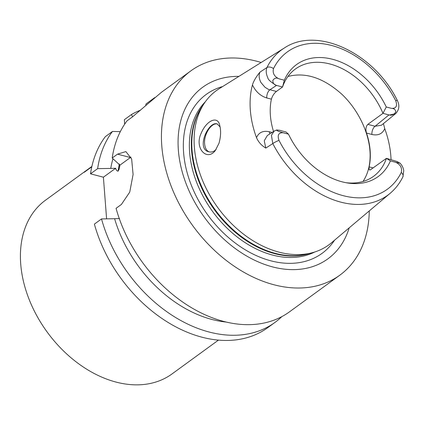 <?xml version="1.0" encoding="UTF-8"?>
<svg xmlns="http://www.w3.org/2000/svg" width="425" height="425" viewBox="0 0 425 425"><rect width="100%" height="100%" fill="white"/><g stroke="black" fill="none" stroke-linecap="round" stroke-linejoin="round"><path stroke-width="0.64" d="M91.89 166.414L45.48 200.218A107.461 76.25 53.9 0 0 28.858 298.706A107.461 76.25 53.9 0 0 116.052 382.086A107.461 76.25 53.9 0 0 172.008 373.942L218.418 340.138M91.8 166.818L84.24 172.295L91.805 166.781M274.911 322.458L267.782 327.648A126.422 89.707 -126.1 0 1 94.387 224.118L101.511 218.928A126.422 89.707 53.9 0 0 274.911 322.458A126.422 89.707 53.9 0 0 281.807 316.641M106.601 218.843L103.397 177.198L90.514 173.82A126.422 89.707 -126.1 0 1 105.347 136.643L112.471 131.452A126.422 89.707 53.9 0 0 97.644 168.629L90.514 173.82M101.511 218.928L114.607 218.721A115.249 81.775 53.9 0 0 226.036 322.044M119.526 218.567L114.607 218.721M369.261 210.922A126.422 89.707 -126.1 0 1 367.29 229.883A126.422 89.707 -126.1 0 1 339.793 275.203L289.457 311.86A126.422 89.707 -126.1 0 1 116.062 208.33L121.391 204.452L129.737 192.127L133.094 174.468L131.638 158.918L125.869 151.587L117.518 154.153L130.395 157.532A28.443 15.125 104.7 0 1 131.006 157.107M112.97 158.732A115.249 81.775 53.9 0 0 110.739 168.422L97.644 168.629M112.471 131.452L120.317 131.644M110.739 168.422L115.658 168.268C116.11 170.106 116.918 171.073 118.086 171.163L119.17 169.161L119.935 165.15L112.195 158.031A126.422 89.707 -126.1 0 1 127.022 120.854L132.35 116.976L161.33 92.395M124.679 124.158L124.339 119.723L131.463 114.532A126.422 89.707 53.9 0 1 140.622 110.118M132.552 116.827L131.463 114.532M154.737 97.585L146.014 103.939L145.727 105.527M339.793 275.203A126.422 89.707 -126.1 0 1 192.849 225.824A126.422 89.707 -126.1 0 1 190.931 70.816A126.422 89.707 -126.1 0 1 256.758 61.237A126.422 89.707 -126.1 0 1 261.152 62.486M112.195 158.031L117.518 154.153M238.898 76.388A106.197 75.353 53.9 0 0 179.732 160.868A106.197 75.353 53.9 0 0 272.584 266.9A106.197 75.353 53.9 0 0 349.201 227.837M279.055 252.153A95.45 67.729 53.9 0 0 311.902 252.817A95.45 67.729 53.9 0 0 331.447 242.813L390.15 193.311A89.994 63.856 -126.1 0 1 340.754 202.119A89.994 63.856 -126.1 0 1 272.802 143.57L265.806 148.086C261.481 145.499 258.379 142.019 256.493 137.642A90.86 64.472 -126.1 0 1 252.434 84.931C253.677 80.973 256.19 76.707 259.962 72.128L266.953 67.543A5.058 3.336 26.2 0 1 273.487 68.637C272.42 73.222 274.29 76.622 279.092 78.843L284.33 80.219A69.291 49.167 -126.1 0 1 332.653 59.303A69.291 49.167 -126.1 0 1 386.256 106.978L391.494 108.354C396.153 108.609 397.566 106.064 395.728 100.725A5.058 0.77 -27.2 0 1 397.348 100.518C374.531 53.492 317.348 25.739 284.325 48.009L219.199 88.698A95.45 67.729 53.9 0 0 203.676 104.231A95.45 67.729 53.9 0 0 206.821 189.741A95.45 67.729 53.9 0 0 279.055 252.153M383.424 123.617L384.752 128.648A91.651 65.03 -126.1 0 1 391.043 159.545M218.987 143.294L215.231 150.657C206.72 161.633 194.188 147.927 201.121 133.386C206.38 120.418 217.945 115.154 219.778 125.588C221.096 130.746 220.83 136.648 218.987 143.294M402.927 176.779A5.058 3.336 -153.8 0 0 401.253 172.492C402.321 167.907 400.451 164.507 395.643 162.281L390.41 160.91A69.291 49.167 -126.1 0 1 347.453 182.962A69.291 49.167 -126.1 0 1 288.479 134.151L283.247 132.775C278.587 132.52 277.174 135.06 279.007 140.399A5.058 0.77 152.8 0 0 272.802 143.57L271.421 135.357L274.162 131.075M283.247 132.775L278.274 131.267L276.686 130.363L276.776 129.949L279.56 130.284L286.004 131.973L288.479 134.151M345.78 182.67A66.374 47.095 53.9 0 0 373.564 176.311A66.374 47.095 53.9 0 0 386.431 158.339L370.271 169.92L369.506 169.926L369.043 169.363L369.128 166.871A66.374 47.095 53.9 0 0 366.525 133.057C365.42 129.333 365.861 126.432 367.848 124.36L382.973 113.348A66.374 47.095 53.9 0 0 295.412 69.009A66.374 47.095 53.9 0 0 282.545 86.987L276.42 91.444C274.019 93.394 272.345 95.97 271.405 99.168A66.374 47.095 53.9 0 0 273.525 131.484M390.41 160.91L386.431 158.339L397.221 161.548L399.782 163.157L395.643 162.281M287.959 76.473C305.612 71.905 323.664 77.908 342.114 94.493C358.902 110.564 369.941 134.401 370.138 155.003C370.17 165.421 367.79 174.245 363.008 181.48M284.33 80.219L282.545 86.987L276.558 85.414L269.939 89.739L276.42 91.444M367.848 124.36L375.073 126.257L388.955 114.92L382.973 113.348L386.256 106.978M388.955 114.92L389.433 115.026C392.132 115.526 394.251 114.474 395.797 111.871C395.494 109.608 394.06 108.433 391.494 108.354M279.092 78.843C276.542 77.472 274.465 77.982 272.861 80.383C272.792 82.891 273.87 84.522 276.096 85.271L276.558 85.414M384.752 128.648C382.383 133.886 378.101 135.825 371.902 134.47A6.322 3.363 -75.3 0 1 375.073 126.257L381.427 125.242L395.532 113.725L389.433 115.026M396.233 113.071L395.532 113.725M267.32 135.543L264.249 140.792L265.806 148.086M267.33 135.532L274.699 130.773M259.962 72.128C258.623 75.246 258.968 78.726 260.993 82.567L264.918 87.189C268.297 89.404 269.965 90.259 269.939 89.739A6.322 3.363 104.7 0 0 266.767 97.952C260.509 96.039 255.733 91.699 252.434 84.931M276.096 85.271C270.714 82.004 267.952 79.491 267.808 77.733C266.039 73.929 265.758 70.529 266.953 67.543A89.994 63.856 -126.1 0 1 284.325 48.009M256.493 137.642C258.846 132.366 263.139 130.406 269.365 131.761A6.322 3.363 -75.3 0 0 269.88 133.864M130.395 157.532L119.935 165.15M115.658 168.268L103.397 177.198M220.102 126.963L217.164 123.925C208.393 120.785 195.691 149.26 208.999 151.837C211.496 152.447 213.849 151.683 216.065 149.542M209.275 151.906C206.63 150.907 205.084 148.267 204.637 143.99C203.57 134.566 211.352 122.384 217.409 123.994M119.345 164.018A109.99 78.046 53.9 0 0 118.086 171.163M118.187 171.089A109.99 78.046 -126.1 0 1 119.414 164.087M222.673 86.525A98.329 69.769 53.9 0 0 187.212 172.943A98.329 69.769 53.9 0 0 270.847 260.817A98.329 69.769 53.9 0 0 334.581 240.167M314.782 251.982A93.553 66.385 -126.1 0 1 272.611 255.08A93.553 66.385 -126.1 0 1 198.703 187.345A93.553 66.385 -126.1 0 1 205.355 101.745M202.794 105.623A93.553 66.385 53.9 0 0 202.709 190.235A93.553 66.385 53.9 0 0 274.608 253.624A93.553 66.385 53.9 0 0 310.303 253.231M311.902 252.817L307.413 253.98A93.686 66.475 -126.1 0 1 275.177 253.327A93.686 66.475 -126.1 0 1 204.282 192.068A93.686 66.475 -126.1 0 1 201.195 108.141L203.676 104.231M279.007 140.399A84.942 60.27 53.9 0 0 343.145 195.659A84.942 60.27 53.9 0 0 401.253 172.492M395.728 100.725A84.942 60.27 53.9 0 0 331.59 45.464A84.942 60.27 53.9 0 0 273.487 68.637M269.365 131.761L272.032 132.462M271.405 99.168L266.767 97.952M371.902 134.47L366.525 133.057M369.128 166.871L373.235 167.949M119.786 166.228L119.717 166.621M190.931 70.816L161.319 92.384M390.15 193.311C395.452 188.822 399.702 183.324 402.905 176.821L403.75 170.616C403.277 167.678 401.954 165.107 399.787 162.908M276.776 129.949L274.173 131.086M395.585 113.661C399.218 109.894 399.808 105.512 397.348 100.518"/></g></svg>
